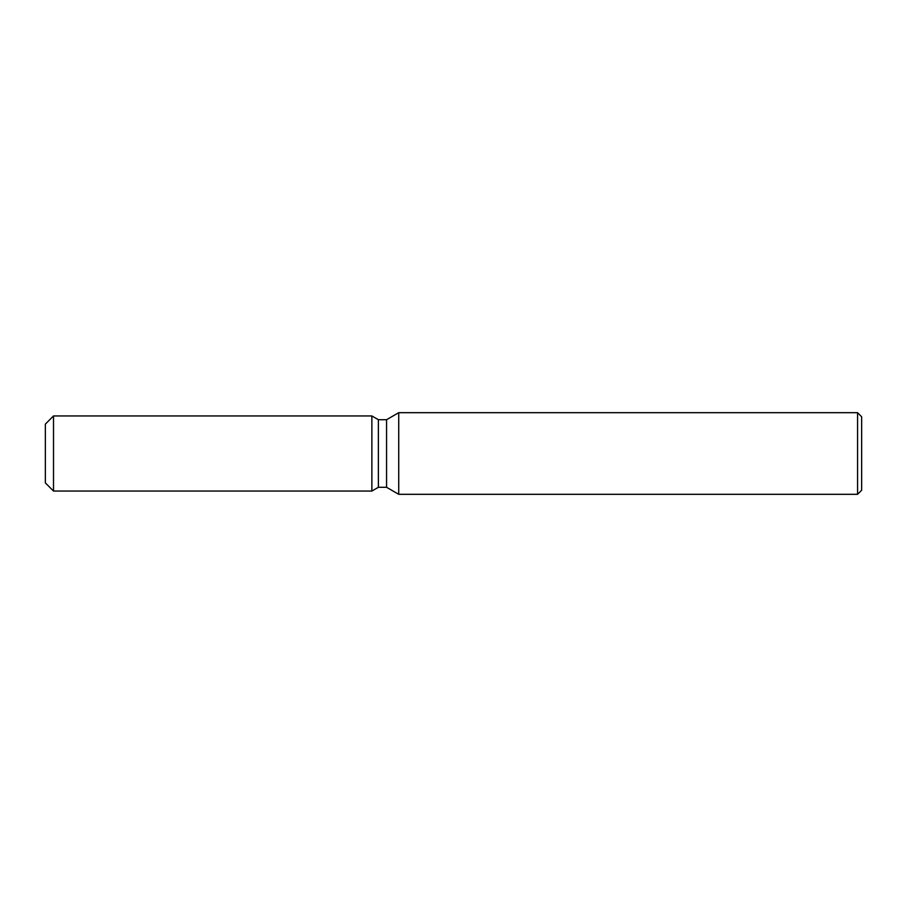 <?xml version="1.0" encoding="UTF-8"?>
<svg xmlns="http://www.w3.org/2000/svg" width="907" height="907" viewBox="0 0 907 907"><rect width="100%" height="100%" fill="white"/><g stroke="black" fill="none" stroke-linecap="round" stroke-linejoin="round"><path stroke-width="1.36" d="M371.87 491.05L53.513 491.05L45.35 482.887L45.35 424.113L53.513 415.95L371.87 415.95L378.378 419.703L386.563 419.703L398.729 412.685L857.568 412.685L861.65 416.767L861.65 490.233L857.568 494.315L398.729 494.315L386.563 487.297L378.378 487.297L371.87 491.05L371.87 415.95L378.378 419.703L378.378 487.297L371.87 491.05L371.87 415.95M386.563 487.297L386.563 419.703M398.729 494.315L398.729 412.685M857.568 494.315L857.568 412.685M53.513 491.05L53.513 415.95M45.35 482.887L45.35 424.113"/></g></svg>
